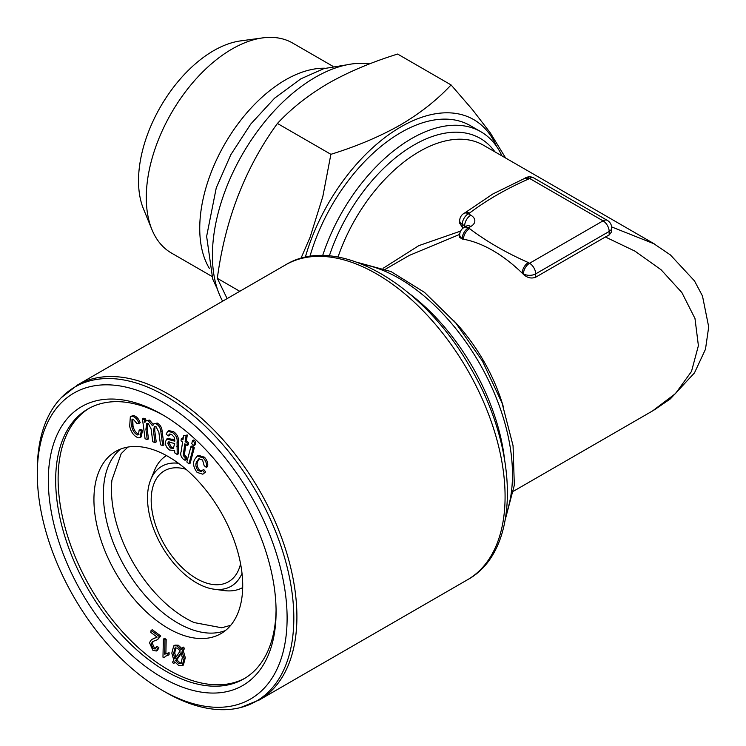 <?xml version="1.0" encoding="UTF-8"?>
<svg xmlns="http://www.w3.org/2000/svg" width="746" height="746" viewBox="0 0 746 746"><rect width="100%" height="100%" fill="white"/><g stroke="black" fill="none" stroke-linecap="round" stroke-linejoin="round"><path stroke-width="1.12" d="M652.629 410.887L675.494 393.58L691.495 371.452L698.396 345.668L694.983 318.495L681.872 292.553L661.115 269.791L634.977 251.15L605.36 236.976L535.693 277.195C531.441 278.845 527.357 277.904 523.45 274.36A128.153 73.985 -120 0 0 522.219 273.157C512.698 263.907 502.897 256.363 492.836 250.535C482.765 244.744 472.973 240.967 463.443 239.224A128.153 73.985 -120 0 0 462.222 239.009L459.685 237.415L459.685 234.981A8.663 4.998 180 0 0 462.222 238.515L462.222 239.009M459.704 234.393L409.349 255.393L385.421 269.213M528.345 262.555L529.567 263.263L603.038 220.844A8.663 4.998 -60 0 1 607.375 220.415L533.894 177.996A8.663 8.663 0 0 0 525.24 177.996L524.018 178.704A8.663 4.998 60 0 1 524.018 178.704L492.836 193.979L465.234 212.638A8.663 4.998 60 0 1 469.57 213.067L468.339 213.776L470.791 215.184A13.857 8.001 180 0 1 470.791 226.495L468.339 227.912A8.663 4.998 120 0 0 462.222 238.515L463.443 239.224A8.663 4.998 120 0 1 469.57 228.621C486.448 241.406 506.04 252.726 528.345 262.555A8.663 4.998 120 0 0 522.219 273.157L523.45 274.36M611.645 226.915L654.326 243.895M383.071 268.318L418.814 245.639L460.599 231.101M465.625 226.551A5.194 3.003 0 0 0 464.665 225.796L462.222 224.378A8.663 4.998 180 0 1 459.685 220.844L459.685 223.278L463.005 228.164M322.654 255.589A138.542 79.99 -60 0 1 411.578 138.588A138.542 79.99 -60 0 1 480.853 131.725A138.542 79.99 -60 0 1 501.974 155.914M480.853 131.725L470.26 125.608A138.542 79.99 120 0 0 400.994 132.471A138.542 79.99 120 0 0 309.935 256.447M325.135 68.24A121.225 69.993 120 0 0 224.844 143.894A121.225 69.993 120 0 0 209.477 268.579M332.94 66.319L292.618 43.044A121.225 69.993 120 0 0 262.592 37.906A121.225 69.993 120 0 0 171.394 113.028A121.225 69.993 120 0 0 151.923 229.572A121.225 69.993 120 0 0 171.394 253.006L211.715 276.29M127.846 447.087L121.197 453.643L111.919 480.126A105.205 60.743 -120 0 0 194.165 622.574L221.73 627.778L230.738 625.297M225.432 630.547A105.205 60.743 60 0 1 146.225 596.697A105.205 60.743 60 0 1 103.358 494.132A105.205 60.743 60 0 1 120.647 449.055M181.343 438.657L182.956 439.898L183.609 435.729L186.071 435.711L185.157 441.576L187.386 443.292L187.032 445.502L184.812 443.795L183.19 455.526L185.157 457.55L185.055 460.291L183.376 459.284C180.924 456.888 180.159 454.389 181.101 451.778L182.611 442.108L180.998 440.867L181.343 438.657L182.574 437.949L183.19 438.424M132.704 419.112L133.012 425.817C133.86 429.976 135.753 432.792 138.709 434.256L138.998 434.265M131.79 426.516C132.629 430.684 134.532 433.491 137.488 434.955L138.467 434.806L139.12 430.19L141.292 430.899L140.034 437.538L138.262 437.837C133.944 436.121 131.082 432.279 129.673 426.311L130.345 416.538L132.238 416.24C135.194 416.949 137.432 419.336 138.961 423.402L137.096 423.672L133.124 419.131L132.014 419.308L131.79 426.516L133.012 425.817M173.566 653.794L174.769 658.886L180.234 650.904L177.231 648.069L174.974 648.022L173.566 653.794L174.797 653.086L175.991 658.177M175.646 647.789L174.797 653.086M300.936 258.386L310.084 237.275L322.813 196.59L330.888 154.319C356.756 146.309 379.891 136.537 400.285 124.992C420.082 113.373 437.016 100.02 451.078 84.932L397.618 54.057C371.48 62.179 348.345 71.961 328.221 83.384C308.229 95.162 291.294 108.515 277.428 123.454C245.182 167.869 225.152 219.492 217.328 278.333L227.12 298.614M451.078 84.932L472.703 109.96L490.364 132.965L505.648 158.031M147.26 439.599L145.069 438.751L142.467 418.935L144.444 419.7L144.799 422.478L146.039 420.828L148.323 420.791L152.464 425.686L153.835 423.812L156.017 423.775C158.982 425.453 160.614 428.195 160.903 431.99L162.693 445.595L160.493 444.747L158.861 432.26L155.933 426.498L154.366 426.479L153.489 431.095L154.711 430.386L156.222 441.902L155 442.611L152.79 441.753L151.102 428.875L148.24 423.514L146.654 423.486L145.918 429.323L147.26 439.599L148.482 438.9L147.139 428.614L147.335 423.318M174.89 453.009L174.545 450.5L169.594 450.034C166.75 448.01 165.332 445.343 165.351 442.024L166.703 439.04L174.806 441.175L174.396 437.445L171.897 434.731L169.333 434.051L168.288 435.944L166.116 434.135L167.729 431.337L172.363 432.428L173.585 431.72C177.296 434.312 178.863 437.65 178.285 441.725L178.443 453.782L177.212 454.491L174.89 453.009M162.199 690.283L165.556 692.223A181.39 104.729 -120 0 0 165.565 692.223A181.39 104.729 -120 0 0 240.165 707.665A181.39 104.729 -120 0 0 287.695 569.403A181.39 104.729 -120 0 0 165.565 396.014A181.39 104.729 -120 0 0 61.228 397.739A181.39 104.729 -120 0 0 37.3 470.064L37.3 473.943A176.643 101.988 60 0 1 162.208 401.833A176.643 101.988 60 0 1 287.107 618.173A176.643 101.988 60 0 1 162.199 690.283A176.643 101.988 60 0 1 37.3 473.943M305.291 257.295A145.47 83.99 -60 0 1 400.621 127.025A145.47 83.99 -60 0 1 496.416 146.16M154.189 638.464L157.108 637.084L150.813 632.412L151.074 630.435L159.551 636.72L157.583 639.63L152.753 641.532L151.084 643.891L153.117 648.582L155.149 648.992L156.073 647.08L157.667 648.488L156.25 651.025L152.837 650.242L149.47 642.642L151.485 639.592L156.921 637.252M156.399 637.643L157.108 637.084M162.973 657.179L163.365 639.098L164.959 640.059L164.661 654.149L169.118 652.703L169.072 654.839L165.575 656.191L164.008 657.804L162.973 657.179M164.661 654.149L167.887 653.412L167.841 655.548M173.725 645.84L177.016 645.896L181.101 649.626L182.332 647.826L183.302 649.3L182.015 651.193L184.076 658.41L182.173 665.758L178.872 665.656L174.732 661.842L173.501 663.651L172.522 662.168L173.827 660.266L171.813 653.086L173.725 645.84L174.956 645.131L178.247 645.197L182.322 648.917M177.016 645.896L178.247 645.197M172.363 432.428C176.075 435.021 177.641 438.359 177.063 442.434L177.212 454.491M155.028 426.311L154.711 430.386M196.785 461.587C195.256 464.068 195.648 467.043 197.96 470.512L201.299 471.491L202.511 470.204L204.432 472.61L202.828 474.204L197.103 472.405C193.475 467.509 192.654 463.191 194.641 459.443L197.205 456.02L203.294 457.941C206.045 461.112 207.062 464.245 206.325 467.36L204.162 465.644L202.548 459.956L198.772 458.855L196.785 461.587L198.007 460.879C196.478 463.359 196.869 466.334 199.191 469.803L201.896 471.015M197.96 470.512L199.191 469.803M185.157 441.576L186.379 440.877L188.607 442.583L188.262 444.803L187.032 445.502M187.386 443.292L188.607 442.583M48.322 480.312A161.052 92.989 60 0 1 162.208 414.562A161.052 92.989 60 0 1 276.085 611.804A161.052 92.989 60 0 1 162.208 677.554A161.052 92.989 60 0 1 48.322 480.312M276.076 609.659A155.858 89.986 60 0 1 243.802 678.916A155.858 89.986 60 0 1 123.705 637.159A155.858 89.986 60 0 1 55.67 480.312A155.858 89.986 60 0 1 87.944 408.957A155.858 89.986 60 0 1 164.055 415.643M175.618 660.546L178.658 663.483L180.952 663.548L182.332 657.683L181.091 652.526L175.618 660.546L176.839 659.837L179.879 662.774L181.52 663.073M178.658 663.483L179.879 662.774M191.722 443.702L192.524 440.7L193.755 439.991L195.89 441.884L195.079 444.886L193.857 445.595L191.722 443.702M199.387 458.622L198.007 460.879M153.117 648.582L154.338 647.873L155.672 648.442M156.073 647.08L157.294 646.372L158.889 647.789L157.481 650.325L156.25 651.025M151.084 643.891L152.305 643.183L154.338 647.873M137.488 434.955L138.709 434.256M139.12 430.19L140.341 429.482L142.514 430.19L141.264 436.83L140.034 437.538M203.294 457.941L204.516 457.233C207.276 460.403 208.283 463.536 207.547 466.651L206.325 467.36M153.387 641.215L152.305 643.183M185.801 444.56L184.421 454.818L186.379 456.841L186.286 459.583L185.055 460.291M183.19 455.526L184.421 454.818M192.524 440.7L194.659 442.592L195.89 441.884M167.719 443.45L170.247 447.992L173.305 448.43L174.695 443.572L168.419 441.912L167.719 443.45L168.95 442.751L171.477 447.283L173.846 447.954M170.247 447.992L171.477 447.283M148.323 420.791L149.554 420.082L153.685 424.978M183.609 435.729L187.302 435.002L186.379 440.877M186.071 435.711L187.302 435.002M130.345 416.538L133.469 415.531C136.415 416.249 138.663 418.637 140.192 422.693L138.961 423.402M132.238 416.24L133.469 415.531M184.076 658.41L185.306 657.702L183.395 665.05L182.173 665.758M183.302 649.3L184.532 648.591L183.236 650.484L185.306 657.702M182.015 651.193L183.236 650.484M184.169 456.916L185.39 456.207M185.157 457.55L186.379 456.841M153.489 431.095L155 442.611M153.835 423.812L157.247 423.066C160.213 424.754 161.835 427.486 162.134 431.281L163.915 444.886L162.693 445.595M524.018 178.704A8.663 4.998 60 0 1 528.345 179.133C506.189 188.878 486.597 200.189 469.57 213.067M239.783 291.304L217.328 278.333M330.888 154.319L277.428 123.454M166.218 655.883L164.008 657.804M164.959 640.059L166.181 639.35L165.882 653.431M163.365 639.098L164.586 638.389L166.181 639.35M146.039 420.828L149.554 420.082M167.729 431.337L168.95 430.629L173.585 431.72M262.592 37.906L240.436 40.918A106.23 61.331 120 0 0 160.521 106.753A106.23 61.331 120 0 0 143.465 208.88L151.923 229.572M173.501 663.651L175.114 662.373M202.511 470.204L203.733 469.504L205.654 471.91L202.828 474.204M204.432 472.61L205.654 471.91M144.444 419.7L145.666 419L145.918 420.903M533.894 177.996A8.663 4.998 120 0 0 529.567 178.425L603.038 220.844A8.663 4.998 60 0 1 609.165 231.446A8.663 4.998 180 0 0 611.701 227.912L611.701 231.708L609.165 234.999L605.36 236.976M151.074 630.435L152.296 629.727L160.782 636.012L157.583 639.63M159.551 636.72L160.782 636.012M197.83 455.741L198.427 455.312L204.516 457.233M166.703 439.04L167.934 438.331L174.872 440.177M170.778 439.683L172 438.974M157.667 648.488L158.889 647.789M142.467 418.935L143.698 418.226L145.666 419M89.184 408.267A155.858 89.986 -120 0 0 58.113 478.895A155.858 89.986 -120 0 0 125.356 634.902A155.858 89.986 -120 0 0 245.024 678.189M168.326 456.627A105.205 60.743 60 0 1 237.051 549.326A105.205 60.743 60 0 1 220.928 633.634A105.205 60.743 60 0 1 139.856 605.444A105.205 60.743 60 0 1 93.931 499.578A105.205 60.743 60 0 1 115.723 451.414A105.205 60.743 60 0 1 168.326 456.627M182.332 647.826L183.563 647.118L184.532 648.591M151.485 639.592L155.41 637.755M170.013 433.93L169.51 435.235L168.288 435.944M194.314 447.749L190.183 463.173L188.962 463.881L186.826 461.988L190.957 446.565L192.179 445.856L194.314 447.749L193.093 448.458L188.962 463.881M167.887 653.412L169.118 652.703M190.957 446.565L193.093 448.458M156.017 423.775L157.247 423.066M181.353 653.235L176.839 659.837M169.156 441.772L168.95 442.751M194.659 442.592L193.857 445.595M222.634 301.207A145.47 83.99 -60 0 1 246.534 147.428A145.47 83.99 -60 0 1 369.615 63.876M240.576 563.78A64.072 36.992 60 0 1 228.528 581.749A64.072 36.992 60 0 1 164.456 544.757A64.072 36.992 60 0 1 164.456 470.773A64.072 36.992 60 0 1 186.043 469.318M141.292 430.899L142.514 430.19M242.03 573.394A69.275 39.995 60 0 1 213.971 589.191A69.275 39.995 60 0 1 161.854 546.258A69.275 39.995 60 0 1 150.729 479.659A69.275 39.995 60 0 1 178.443 463.266M242.692 587.568A76.195 43.995 60 0 1 224.201 590.58L213.971 589.191M150.729 479.659L154.646 470.101A76.195 43.995 60 0 1 166.498 455.592M453.68 320.566A128.153 73.985 60 0 1 503.224 406.384M652.647 242.907L483.436 145.209A128.153 73.985 120 0 0 338.013 257.062M506.282 513.705A160.185 92.485 -120 0 0 479.305 362.985A160.185 92.485 -120 0 0 362.267 264.252M285.597 264.849C336.968 233.395 422.423 283.517 469.551 366.211C519.505 448.971 521.221 550.651 467.425 579.801A181.838 104.981 -120 0 0 495.297 434.097A181.838 104.981 -120 0 0 376.516 273.857A181.838 104.981 -120 0 0 285.597 264.849L77.407 385.048A181.838 104.981 60 0 1 168.326 394.056A181.838 104.981 60 0 1 287.117 554.287A181.838 104.981 60 0 1 259.244 700L240.165 707.665M177.063 442.434L178.285 441.725M176.867 446.5L178.089 445.791M494.924 151.848A132.48 76.484 120 0 0 409.918 147.456A132.48 76.484 120 0 0 329.331 255.915M470.791 226.495A8.663 4.998 60 0 0 466.464 226.066L464.012 227.483A8.663 4.998 -120 0 1 468.339 227.912L469.57 228.621M145.918 429.323L147.139 428.614M183.274 453.624L184.495 452.915M462.222 227.707L462.222 224.378A8.663 4.998 -60 0 1 468.339 213.776A8.663 4.998 60 0 0 464.012 213.347A8.663 8.663 0 0 0 459.685 220.844M470.791 215.184A8.663 4.998 -60 0 0 464.665 225.796L464.665 227.101M160.903 431.99L162.134 431.281M609.165 234.999L609.165 231.446L535.693 273.866A8.663 4.998 60 0 0 529.567 263.263A8.663 4.998 120 0 0 523.45 273.866A8.663 4.998 180 0 0 535.693 273.866L535.693 277.195M525.24 177.996A8.663 4.998 60 0 1 529.567 178.425L528.345 179.133M409.368 293.607A160.185 92.485 60 0 1 504.417 458.24M513.565 491.176L652.647 410.878M505.564 518.442L514.33 485.152L513.052 445.688L502.095 403.194L482.475 361.148L455.881 323.139L424.549 292.404L391.016 271.563L357.8 262.508M467.425 579.801L259.244 700M217.394 289.131L212.722 279.088L206.633 236.389L216.265 187.824L230.84 154.664L250.74 124.069L274.584 98.183L300.88 78.815L323.932 68.604L346.899 64.818M654.326 409.89L670.356 398.886L694.451 372.935L705.483 349.249L708.7 326.907L702.48 295.975L694.479 280.888L670.374 254.908L652.629 242.898M198.427 455.312L197.205 456.02M611.701 227.912A8.663 8.663 0 0 0 607.375 220.415M465.234 212.638L464.012 213.347M464.012 227.483A8.663 8.663 0 0 0 459.685 234.981M77.407 385.048L61.228 397.739"/></g></svg>
